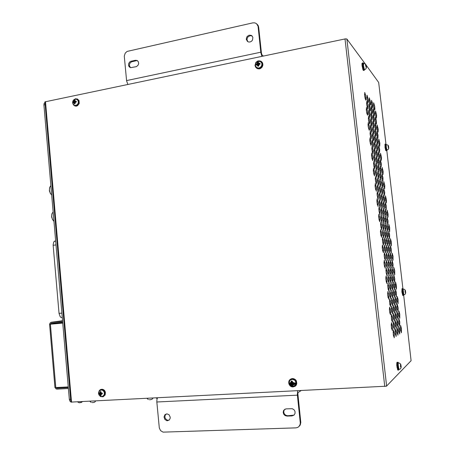 <?xml version="1.0" encoding="UTF-8"?>
<svg xmlns="http://www.w3.org/2000/svg" width="455" height="455" viewBox="0 0 455 455"><rect width="100%" height="100%" fill="white"/><g stroke="black" fill="none" stroke-linecap="round" stroke-linejoin="round"><path stroke-width="0.68" d="M402.874 288.624L402.703 292.133L403.193 294.783L403.682 295.318L411.081 360.696L386.443 386.21L70.889 402.129L44.948 101.852L345.533 38.834L346.869 38.993L365.331 63.99M81.434 402.379L80.871 402.595M81.525 402.351L79.261 402.709M79.955 402.715L79.079 402.709M82.315 401.646L81.547 402.345M151.964 399.274L150.679 399.661M150.429 399.706L149.32 399.729M93.11 402.544L92.081 402.55M94.583 402.14L93.36 402.504M258.446 65.884L258.44 66.191M373.959 107.989L373.504 104.906M365.126 98.462L364.512 94.378M367.441 100.97L366.866 97.131M369.682 103.387L369.147 99.799M367.157 107.198L366.565 103.217M369.42 109.547L368.868 105.81M366.861 113.54L366.252 109.416M369.153 115.809L368.584 111.924M371.371 117.999L370.842 114.359M368.88 122.179L368.294 118.158M371.126 124.289L370.575 120.507M368.607 128.657L368.004 124.499M370.87 130.687L370.307 126.763M373.066 132.644L372.543 128.964M370.615 137.194L370.034 133.139M372.833 139.065L372.292 135.249M370.353 143.814L369.756 139.622M372.594 145.6L372.036 141.647M374.766 147.323L374.243 143.609M372.349 152.249L371.78 148.159M374.545 153.881L374.01 150.031M372.105 159.017L371.519 154.791M374.323 160.552L373.771 156.565M376.467 162.043L375.949 158.294M374.09 167.343L373.527 163.22M376.262 168.737L375.733 164.852M373.856 174.254L373.282 169.999M376.052 175.55L375.506 171.529M378.173 176.796L377.661 173.019M375.836 182.478L375.278 178.332M377.98 183.632L377.457 179.719M375.62 189.53L375.051 185.253M377.786 190.582L377.252 186.539M379.885 191.589L379.379 187.784M377.587 197.652L377.041 193.477M379.709 198.562L379.191 194.626M377.383 204.852L376.825 200.547M379.527 205.654L378.998 201.582M381.597 206.422L381.102 202.594M379.339 212.872L378.805 208.669M381.438 213.531L380.932 209.573M379.151 220.214L378.605 215.886M381.267 220.766L380.75 216.671M383.315 221.295L382.831 217.439M381.097 228.126L380.573 223.905M383.167 228.541L382.672 224.56M380.926 235.616L380.391 231.271M383.019 235.917L382.513 231.805M385.038 236.202L384.566 232.329M382.86 243.419L382.348 239.182M384.907 243.59L384.418 239.592M382.706 251.058L382.177 246.695M384.771 251.109L384.276 246.98M386.767 251.149L386.301 247.258M384.629 258.758L384.128 254.504M386.648 258.679L386.17 254.663M384.486 266.545L383.974 262.165M386.528 266.34L386.045 262.194M388.502 266.135L388.041 262.234M386.403 274.137L385.908 269.866M388.394 273.802L387.927 269.775M386.278 282.072L385.777 277.681M388.291 281.611L387.814 277.453M390.236 281.156L389.787 277.243M388.183 289.556L387.7 285.274M390.145 288.97L389.69 284.932M388.07 297.644L387.58 293.236M390.054 296.922L389.594 292.758M391.977 296.222L391.539 292.298M389.963 305.015L389.491 300.727M391.903 304.179L391.459 300.129M389.867 313.256L389.389 308.837M391.829 312.278L391.374 308.103M393.723 311.322L393.296 307.398M391.749 320.519L391.294 316.219M393.666 319.427L393.234 315.372M391.67 328.908L391.209 324.489M393.603 327.668L393.165 323.494M395.475 326.468L395.059 322.532M393.541 336.063L393.097 331.758M395.429 334.709L395.008 330.654M397.26 333.401L396.857 329.591M399.024 332.127L398.654 328.573M400.741 330.882L400.389 327.589M397.283 325.297L396.891 321.611M399.035 324.159L398.671 320.729M395.52 318.363L395.111 314.559M397.312 317.328L396.925 313.774M399.046 316.322L398.688 313.017M395.56 310.395L395.156 306.715M397.334 309.497L396.959 306.067M393.78 303.366L393.365 299.561M395.6 302.569L395.207 299.015M397.363 301.79L396.993 298.491M393.837 295.54L393.427 291.86M395.64 294.868L395.253 291.445M392.051 288.402L391.624 284.608M393.893 287.844L393.49 284.295M395.679 287.298L395.304 284M392.125 280.712L391.704 277.044M393.95 280.28L393.552 276.862M390.327 273.478L389.884 269.69M392.193 273.159L391.783 269.616M394.002 272.841L393.615 269.553M390.413 265.93L389.98 262.273M392.261 265.726L391.857 262.319M388.604 258.594L388.155 254.823M390.492 258.508L390.077 254.982M392.324 258.417L391.937 255.141M388.701 251.183L388.263 247.537M390.578 251.211L390.168 247.81M386.887 243.749L386.426 239.99M388.803 243.897L388.371 240.382M390.657 244.028L390.259 240.769M387 236.469L386.551 232.846M388.894 236.725L388.479 233.347M385.169 228.939L384.708 225.197M387.108 229.32L386.676 225.822M388.991 229.678L388.587 226.436M385.3 221.801L384.845 218.19M387.222 222.285L386.796 218.923M383.463 214.168L382.991 210.449M385.425 214.777L384.981 211.302M387.33 215.363L386.915 212.138M383.605 207.161L383.144 203.578M385.55 207.872L385.118 204.534M381.756 199.432L381.279 195.735M383.747 200.274L383.298 196.822M385.669 201.082L385.254 197.88M381.916 192.562L381.444 189.001M383.884 193.5L383.446 190.184M380.056 184.736L379.567 181.067M382.069 185.805L381.614 182.381M384.014 186.834L383.593 183.661M380.226 178.002L379.754 174.464M382.217 179.162L381.779 175.875M378.361 170.079L377.866 166.439M380.397 171.376L379.936 167.98M382.365 172.621L381.938 169.482M378.543 163.476L378.065 159.972M380.556 164.858L380.113 161.605M376.666 155.456L376.166 151.851M378.725 156.981L378.259 153.619M380.716 158.442L380.289 155.337M376.865 148.984L376.382 145.515M378.901 150.588L378.458 147.374M374.983 140.874L374.476 137.302M377.058 142.62L376.592 139.293M379.078 144.303L378.645 141.232M375.193 134.532L374.704 131.103M377.252 136.352L376.803 133.178M373.293 126.325L372.787 122.793M375.398 128.293L374.926 125.011M377.434 130.193L377.007 127.167M373.521 120.114L373.032 116.725M375.602 122.156L375.153 119.022M371.616 111.811L371.104 108.318M373.743 114L373.271 110.764M375.802 116.116L375.369 113.136M371.854 105.731L371.36 102.386M70.861 401.702L69.86 401.071L69.331 399.348L43.879 104.951L44.118 103.319L44.988 102.767M53.946 221.363L52.456 219.39L51.705 216.478L51.921 213.782L53.127 211.933M52.763 219.987L51.569 216.91L51.881 213.93M51.677 195.11L50.186 193.074L49.436 190.144L49.714 187.295L50.863 185.725M50.596 193.858L49.345 190.918L49.578 187.779M62.255 317.522L61.038 317.414L60.253 316.777L59.014 313.376L53.121 244.915L53.741 241.935L55.254 240.957M45.102 104.087L70.707 399.928M76.588 106.043L76.252 106.089M294.3 378.975L295.909 380.266M261.534 61.613L262.444 62.671L262.905 64.098L262.831 65.48L262.08 67.147L260.743 68.375L259.504 68.853L257.974 68.841L256.626 68.204M256.552 68.148L257.894 68.773L259.413 68.785L260.652 68.307L261.989 67.078L262.62 65.85L262.814 64.03L262.347 62.58L261.415 61.516M261.38 61.493L262.296 62.551L262.751 63.979L262.677 65.361L261.932 67.033L259.35 68.733L257.82 68.728L256.472 68.085M255.027 65.509L255.579 67.13L256.648 68.21L258.087 68.716L259.686 68.551L262.091 66.572L262.66 64.837L262.478 63.091L260.726 61.067L257.996 60.902L255.846 62.5L255.027 65.509M259.219 68.546L261.733 66.879L262.558 64.371L262.353 63.097L261.466 61.704L259.236 60.788L257.581 61.129L256.171 62.181L255.073 65.031L255.437 66.692L256.154 67.693L257.564 68.495L259.219 68.546M257.234 63.325L257.177 62.796L257.809 62.341L257.445 62.221L257.177 62.796M258.844 64.485L260.032 63.421L258.668 63.188L258.457 62.198L257.757 62.068M260.089 63.615L259.521 64.348M258.269 65.093L258.082 64.832L258.571 64.775L256.068 64.656L256.245 63.854L257.064 63.563M256.046 64.445L256.552 63.672M258.19 64.348L256.677 63.928L257.473 64.013L257.769 63.552L258.059 64.65L258.804 64.451L258.713 63.962L258.702 64.468L258.292 64.206L258.542 64.001L257.809 62.341L258.713 63.962L259.014 63.996L258.867 63.609M258.542 64.001L258.292 64.206M258.406 62.602L257.957 62.028M258.793 63.205L258.457 63.188M258.753 63.461L259.714 63.433L259.885 63.99L259.486 64.36L259.822 64.138M259.071 64.422L259.344 63.091M258.582 63.046L258.559 62.511M256.068 64.656L256.438 65.111L257.32 64.957L257.644 66.032L258.4 66.203L258.844 65.787L258.81 64.678L259.856 64.377L260.112 63.825M256.472 64.86L256.313 64.422L258.628 64.809M259.14 64.149L259.31 64.382M259.498 64.519L258.952 64.451L259.486 64.354M258.4 66.203L258.713 65.44M258.867 65.395L258.77 64.832M258.195 66.242L258.713 65.475M257.485 65.679L258.679 65.281L257.666 65.048M257.212 64.951L257.627 64.951L258.031 65.998L258.679 65.281M257.422 65.111L257.957 65.327L257.649 65.008M257.74 65.031L256.734 64.928L257.257 64.798M258.645 65.019L258.394 65.184M259.014 64.058L258.713 63.962M77.35 98.985L79.068 100.566L79.238 103.49L77.583 105.702L76.434 106.14L75.007 105.992M74.808 105.924L76.053 106.117L77.435 105.651L79.09 103.433L78.982 100.646L77.231 98.94M76.008 106.004L76.343 105.958M77.111 98.9L78.886 100.612L78.994 103.399L77.339 105.611L76.082 106.066L74.762 105.907M72.646 102.847L73.403 104.957L75.28 106.021L77.509 105.338L78.851 103.348L78.886 100.976L77.646 99.19L75.513 98.763L73.642 99.912M72.698 103.069L73.585 105.071L75.411 105.924L77.418 105.247L78.726 103.302L78.749 100.942L77.475 99.201L75.473 98.832L73.818 99.77M73.881 101.186L73.824 101.601L74.091 101.437L73.852 100.703L74.438 100.282L73.852 100.703M76.133 101.892L76.195 101.209L75.075 101.09L74.916 100.128L74.375 100.037M76.309 101.493L75.018 101.226M75.075 102.472L72.954 102.375L73.09 101.653L73.738 101.402M72.936 102.182L73.323 101.493M75.194 102.034L73.471 101.721L74.296 101.784L74.58 101.357L75.2 101.869L75.081 102.307L75.439 102.216M75.274 101.903L75.763 102.125L75.632 101.692L75.661 102.182M72.954 102.375L73.238 102.802L73.955 102.694L74.239 103.666L74.938 103.814L75.172 102.472L75.883 101.892L75.672 101.488M75.985 102.085L75.883 101.784M74.916 100.504L75.001 101.055M74.893 100.424L74.438 100.282L74.904 100.925M75.456 101.385L75.177 101.107M76.031 101.874L75.655 101.01M75.001 100.959L75.001 100.464M74.54 100.003L74.899 100.669M75.291 102.381L76.036 102.227L76.326 101.681M73.352 102.603L73.181 102.159L75.177 102.318M75.769 102.312L76.156 101.732M75.24 103.109L75.103 102.409L75.814 102.159M75.149 102.597L75.371 102.233M74.717 103.865L75.138 103.137L74.882 103.831M75.064 102.648L75.155 103.126M74.091 103.342L75.092 102.887M73.852 102.676L74.228 102.648L74.597 103.632L75.138 103.291M74.028 102.824L73.511 102.631M74.648 102.784L74.375 102.688M73.443 102.796L73.938 102.529M290.808 379.009L292.19 378.554L293.839 378.714L295.363 379.578L296.353 380.818L296.802 383.815L296.154 385.305L294.982 386.375M294.914 386.414L296.08 385.345L296.723 383.855L296.268 380.863L295.278 379.624L293.759 378.759L292.099 378.6L290.7 379.066M290.671 379.083L292.047 378.628L293.702 378.787L296.131 380.744L296.683 382.211L296.666 383.895L296.017 385.385L294.846 386.454M288.669 383.036L290.011 385.789L291.331 386.67L292.844 387L295.494 385.954L296.45 384.441L296.677 383.076L296.359 381.421L295.358 379.902L294.163 379.049L292.497 378.651L290.921 378.964L289.522 380.033L288.874 381.21L288.669 383.036M293.06 386.904L294.709 386.414L295.687 385.567L296.45 383.986L296.524 382.627L295.949 380.88L295.073 379.811L293.503 378.93L291.763 378.822L289.573 380.118L288.817 381.694L288.743 383.047L289.101 384.378L290.182 385.857L291.752 386.744L293.06 386.904M295.926 382.991L295.113 383.844L295.915 382.74L295.898 383.48L294.971 385.391L293.088 386.255L291.018 385.721L289.96 384.68L289.397 383.292M291.103 382.342L291.046 381.751L291.689 381.262L291.314 381.131L291.046 381.751M292.912 382.638L293.845 382.996L293.941 382.655L292.605 382.427L292.377 381.29L291.638 381.006M294.078 382.985L293.174 382.752M289.852 383.212L291.877 382.826L292.082 383.315L292.383 382.922L289.875 383.434L290.068 382.666L290.927 382.558M291.001 382.74L290.387 382.564M291.285 382.598L291.615 382.16L292.03 382.382L291.86 382.826L291.996 382.524L293.191 382.974M291.399 382.564L291.996 382.524M289.875 383.434L290.546 384.071L290.131 383.309L290.489 382.763M292.798 382.644L292.008 381.267L291.689 381.262L292.36 382.211L292.03 382.382L292.497 382.524M292.099 382.393L292.355 382.217M290.546 384.071L291.251 384.1L291.7 385.311L292.571 385.339L292.741 384.02L293.469 383.912L293.867 383.281L293.685 382.712L292.736 382.462M291.843 380.994L292.332 381.899M293.469 383.912L294.101 383.207M291.877 382.826L292.571 383.087L292.241 383.537L293.145 383.485M293.168 383.548L292.827 382.9L292.701 383.565L293.458 383.656L292.559 384.134L293.168 383.548M292.895 383.935L293.185 383.485M293.071 383.258L292.628 383.855M292.315 385.413L292.645 384.691M292.81 384.725L292.565 384.145L292.104 385.146L292.571 383.087L292.969 383.389M292.713 384.156L292.645 384.742M292.104 385.425L291.638 384.714L292.059 383.389L291.12 383.787L291.638 384.714L291.154 384.793M291.308 384.23L291.814 384.043L291.666 383.753L290.62 383.787L291.081 384.031M291.882 383.019L292.082 383.315M291.547 383.588L290.54 383.804L291.49 383.98M292.212 383.428L292.508 383.576M101.073 389.383L102.369 389.241L103.632 389.69L104.627 390.578L105.389 392.147L105.156 394.963L103.234 396.697M103.12 396.737L105.02 394.997L105.389 393.257L105.15 391.852L103.495 389.736L102.227 389.287L100.885 389.446M100.839 389.457L102.068 389.309L103.399 389.764L104.394 390.657L105.156 392.221L104.917 395.042L103.001 396.777M98.792 394.519L100.447 396.521L102.887 396.817L104.627 395.384L105.094 392.614L103.791 390.202L101.545 389.343L100.43 389.611L99.275 390.544L98.502 393.2M99.048 394.991L100.839 396.652L103.154 396.606L104.69 394.991L104.951 392.574L103.53 390.151L101.442 389.457L99.469 390.418L98.547 392.625M99.884 392.739L99.855 392.199L100.453 391.755L100.117 391.63L99.855 392.199M102.17 393.171L101.124 392.819L100.953 391.727L100.39 391.522M102.403 393.336L102.147 393.137M98.894 393.524L101.067 393.154L101.26 393.581L101.545 393.239L98.917 393.723L99.059 393.029L99.736 392.938M99.833 393.103L99.304 392.938M99.992 393.052L100.976 392.659L100.896 391.914L100.453 391.755L100.925 392.005M100.367 392.944L101.027 392.864M99.486 394.064L99.139 393.603L99.429 393.114M100.891 391.909L100.566 391.51M101.323 393.018L100.982 392.671M98.917 393.723L99.213 394.257L99.992 394.343L100.35 395.401L101.033 395.52L101.22 394.292L102.244 393.586L102.091 393.08L101.237 392.858M101.05 392.671L101.266 393.012M101.846 394.178L102.421 393.535M101.067 393.154L101.539 393.137L101.266 393.751L101.727 393.871M101.34 393.706L102.159 393.308M101.71 393.882L102.159 393.365L101.772 392.989M101.357 394.201L102.085 393.871L101.789 393.387L101.971 393.677M101.203 394.4L101.852 393.831L101.164 394.138L101.186 394.883L101.135 394.4M100.925 395.543L101.147 395.156M100.748 395.549L101.175 394.855M100.1 394.98L101.266 393.751L99.935 394.053L100.657 395.276L101.141 394.633M100.037 394.462L100.612 394.024L99.531 394.07L99.855 394.28M101.067 393.33L101.232 393.598M99.423 394.309L100.475 393.882M385.982 144.093L378.645 82.463L366.076 64.997M385.897 150.747L385.049 147.727L384.981 144.138M402.732 295.432L401.884 291.854L401.97 288.709M397.738 370.046L396.766 365.439L396.8 362.811L397.249 362.328M374.59 109.9L373.686 106.476L373.652 102.773L374.675 106.277L374.897 109.274L374.59 109.9M365.729 100.094L364.734 96.46L364.717 92.496L365.735 95.504L365.979 100.043M368.055 102.665L367.083 99.088L367.06 95.192L368.26 99.582L368.396 101.994L368.055 102.665M370.302 105.156L369.255 100.913L369.323 97.797L370.501 102.125L370.632 104.496L370.302 105.156M367.765 108.864L366.685 104.536L366.764 101.323L367.765 104.286L368.004 108.802M370.04 111.27L368.982 107.01L369.056 103.854L370.239 108.199L370.37 110.599L370.04 111.27M367.475 115.166L366.377 110.815L366.463 107.562L367.595 111.259L367.822 114.461L367.475 115.166M369.773 117.498L368.8 113.938L368.777 110.013L369.978 114.376L369.773 117.498M371.997 119.75L370.95 115.53L371.024 112.391L372.19 116.685L371.997 119.75M369.5 123.834L368.516 120.262L368.499 116.287L369.614 119.932L369.835 123.123L369.5 123.834M371.746 126.007L370.688 121.758L370.768 118.579L371.945 122.895L371.746 126.007M369.221 130.284L368.226 126.695L368.214 122.668L369.341 126.325L369.562 129.556L369.221 130.284M371.496 132.371L370.427 128.1L370.524 124.875L371.695 129.209L371.496 132.371M373.691 134.39L372.651 130.181L372.725 127.019L373.885 131.285L373.691 134.39M371.235 138.843L370.154 134.555L370.256 131.285L371.445 135.635L371.235 138.843M373.458 140.777L372.406 136.551L372.497 133.343L373.561 136.904L373.777 140.072L373.458 140.777M370.973 145.435L369.881 141.124L370.006 137.808L371.183 142.182L371.308 144.696L370.973 145.435M373.219 147.278L372.156 143.029L372.27 139.776L373.418 144.081L373.219 147.278M375.398 149.064L374.448 145.606L374.465 141.681L375.585 145.924L375.398 149.064M372.981 153.898L371.9 149.627L372.002 146.328L373.18 150.65L372.981 153.898M375.176 155.593L374.124 151.379L374.238 148.142L375.369 152.402L375.176 155.593M372.73 160.632L371.638 156.338L371.763 152.994L372.941 157.339L372.73 160.632M374.954 162.23L373.891 157.999L374.004 154.717L375.147 158.994L374.954 162.23M377.104 163.777L376.063 159.608L376.16 156.389L377.195 159.87L377.417 162.566L377.104 163.777M374.727 168.987L373.646 164.738L373.754 161.411L374.926 165.705L374.727 168.987M376.899 170.443L375.847 166.251L375.944 162.987L377.087 167.218L376.899 170.443M374.493 175.869L373.401 171.592L373.532 168.219L374.698 172.536L374.493 175.869M376.689 177.222L375.625 173.008L375.745 169.698L376.882 173.952L376.689 177.222M378.816 178.531L377.775 174.379L377.872 171.131L378.901 174.583L378.816 178.531M376.478 184.121L375.403 179.89L375.54 176.529L376.672 180.8L376.478 184.121M378.623 185.333L377.667 181.909L377.69 177.865L378.81 182.074L378.623 185.333M376.262 191.145L375.17 186.891L375.312 183.484L376.461 187.779L376.262 191.145M378.429 192.255L377.366 188.057L377.485 184.719L378.526 188.194L378.429 192.255M380.534 193.324L379.493 189.189L379.618 185.907L380.71 190.076L380.534 193.324M378.236 199.301L377.161 195.081L377.297 191.691L378.333 195.178L378.236 199.301M380.357 200.263L379.305 196.105L379.424 192.783L380.443 196.219L380.357 200.263M378.031 206.468L376.945 202.23L377.076 198.795L378.23 203.061L378.031 206.468M380.175 207.326L379.117 203.146L379.26 199.773L380.363 203.982L380.175 207.326M382.251 208.157L381.307 204.79L381.33 200.729L382.331 204.124L382.251 208.157M379.993 214.515L379.015 211.086L379.06 206.894L380.09 210.352L379.993 214.515M382.092 215.238L381.136 211.854L381.182 207.736L382.268 211.905L382.092 215.238M379.811 221.835L378.725 217.609L378.867 214.14L380.005 218.389L379.811 221.835M381.927 222.444L380.96 219.048L381 214.874L382.109 219.06L381.927 222.444M383.98 223.03L383.036 219.68L383.064 215.585L384.054 218.957L383.98 223.03M381.762 229.775L380.687 225.589L380.829 222.137L381.853 225.566L381.762 229.775M383.832 230.247L382.877 226.891L382.922 222.734L383.912 226.118L383.832 230.247M381.591 237.237L380.505 233.034L380.653 229.53L381.779 233.756L381.591 237.237M383.684 237.595L382.718 234.223L382.757 230.014L383.861 234.177L383.684 237.595M385.709 237.942L384.765 234.615L384.799 230.48L385.874 234.587L385.709 237.942M383.531 245.074L382.462 240.905L382.61 237.419L383.713 241.605L383.531 245.074M385.578 245.302L384.623 241.963L384.663 237.772L385.652 241.127L385.578 245.302M383.377 252.69L382.297 248.498L382.45 244.961L383.565 249.169L383.377 252.69M385.442 252.792L384.384 248.657L384.543 245.188L385.618 249.34L385.442 252.792M387.444 252.895L386.5 249.59L386.551 245.41L387.512 248.737L387.444 252.895M385.305 260.419L384.236 256.262L384.395 252.741L385.391 256.125L385.305 260.419M387.324 260.397L386.375 257.081L386.432 252.843L387.398 256.182L387.324 260.397M385.169 268.183L384.088 264.002L384.253 260.431L385.351 264.622L385.169 268.183M387.211 268.029L386.153 263.911L386.306 260.408L387.285 263.758L387.211 268.029M389.179 267.887L388.24 264.6L388.291 260.385L389.247 263.69L389.179 267.887M387.086 275.804L386.113 272.465L386.187 268.103L387.262 272.266L387.086 275.804M389.082 275.531L388.132 272.232L388.195 267.955L389.15 271.271L389.082 275.531M386.966 283.715L385.885 279.552L386.067 275.94L387.051 279.319L386.966 283.715M388.979 283.311L387.922 279.205L388.092 275.662L389.053 278.995L388.979 283.311M390.925 282.919L389.986 279.654L390.043 275.394L390.987 278.676L390.925 282.919M388.871 291.228L387.808 287.105L387.973 283.51L388.951 286.849L388.871 291.228M390.839 290.705L389.889 287.429L389.952 283.112L390.908 286.405L390.839 290.705M388.769 299.293L387.688 295.141L387.865 291.496L388.849 294.851L388.769 299.293M390.754 298.628L389.793 295.346L389.855 290.967L390.822 294.271L390.754 298.628M392.676 297.991L391.738 294.749L391.789 290.449L392.733 293.708L392.676 297.991M390.663 306.698L389.599 302.586L389.77 298.958L390.737 302.279L390.663 306.698M392.602 305.919L391.658 302.672L391.721 298.304L392.665 301.58L392.602 305.919M390.572 314.911L389.497 310.776L389.668 307.097L390.652 310.429L390.572 314.911M392.534 313.99L391.573 310.731L391.641 306.306L392.597 309.593L392.534 313.99M394.428 313.103L393.49 309.883L393.552 305.538L394.485 308.78L394.428 313.103M392.46 322.208L391.488 318.938L391.556 314.45L392.528 317.744L392.46 322.208M394.371 321.179L393.427 317.948L393.49 313.54L394.434 316.794L394.371 321.179M392.386 330.58L391.402 327.293L391.471 322.743L392.46 326.047L392.386 330.58M394.314 329.397L393.359 326.155L393.416 321.691L394.377 324.955L394.314 329.397M396.186 328.254L395.253 325.058L395.304 320.673L396.237 323.892L396.186 328.254M394.257 337.764L393.291 334.516L393.359 329.983L394.326 333.259L394.257 337.764M396.146 336.478L395.202 333.27L395.253 328.823L396.203 332.053L396.146 336.478M397.971 335.227L397.05 332.059L397.096 327.697L398.017 330.887L397.971 335.227M399.74 334.021L398.836 330.893L398.87 326.61L399.774 329.756L399.74 334.021M401.452 332.85L400.571 329.761L400.599 325.552L401.481 328.664L401.452 332.85M397.994 327.151L397.084 323.994L397.124 319.689L398.034 322.868L397.994 327.151M399.746 326.076L398.853 322.959L398.893 318.733L399.78 321.873L399.746 326.076M396.225 320.178L395.298 316.987L395.349 312.665L396.271 315.878L396.225 320.178M398.017 319.211L397.113 316.06L397.158 311.817L398.057 314.985L398.017 319.211M399.752 318.272L398.87 315.161L398.904 310.992L399.786 314.121L399.752 318.272M396.26 312.238L395.349 309.064L395.389 304.799L396.305 307.995L396.26 312.238M398.04 311.402L397.147 308.268L397.181 304.082L398.165 308.012L398.04 311.402M394.479 305.168L393.558 301.961L393.603 297.678L394.536 300.903L394.479 305.168M396.299 304.435L395.395 301.273L395.44 297.064L396.345 300.254L396.299 304.435M398.057 303.73L397.175 300.601L397.209 296.472L398.097 299.617L398.057 303.73M394.536 297.365L393.62 294.169L393.666 289.949L394.582 293.168L394.536 297.365M396.333 296.768L395.44 293.611L395.486 289.46L396.379 292.639L396.333 296.768M392.745 290.193L391.818 286.969L391.869 282.726L392.801 285.973L392.745 290.193M394.587 289.704L393.592 285.74L393.723 282.35L394.633 285.558L394.587 289.704M396.373 289.226L395.486 286.081L395.526 281.986L396.498 285.911L396.373 289.226M392.813 282.538L391.806 278.54L391.948 275.133L392.955 279.148L392.813 282.538M394.639 282.168L393.74 278.995L393.78 274.883L394.769 278.841L394.639 282.168M391.01 275.264L390.083 272.016L390.134 267.813L391.158 271.857L391.01 275.264M392.875 275.008L391.971 271.8L392.005 267.676L393.018 271.663L392.875 275.008M394.684 274.757L393.712 270.839L393.837 267.54L394.73 270.725L394.684 274.757M391.09 267.745L390.174 264.503L390.214 260.362L391.237 264.383L391.09 267.745M392.944 267.608L392.045 264.412L392.091 260.34L393.08 264.31L392.944 267.608M389.281 260.374L388.354 257.103L388.405 252.94L389.435 257.001L389.281 260.374M391.175 260.351L390.174 256.364L390.305 253.037L391.317 257.041L391.175 260.351M393.006 260.328L392.119 257.143L392.159 253.128L393.052 256.336L393.006 260.328M389.378 252.991L388.371 248.97L388.502 245.626L389.44 248.908L389.378 252.991M391.254 253.082L390.265 249.118L390.379 245.837L391.306 249.073L391.254 253.082M387.558 245.518L386.625 242.231L386.676 238.107L387.711 242.179L387.558 245.518M389.474 245.734L388.564 242.487L388.593 238.437L389.622 242.452L389.474 245.734M391.328 245.939L390.441 242.737L390.464 238.756L391.38 241.98L391.328 245.939M387.666 238.278L386.659 234.24L386.784 230.93L387.819 234.985L387.666 238.278M389.565 238.596L388.667 235.36L388.695 231.368L389.622 234.626L389.565 238.596M385.834 230.708L384.907 227.392L384.936 223.314L385.908 226.653L385.834 230.708M387.779 231.151L386.778 227.136L386.909 223.871L387.927 227.91L387.779 231.151M389.662 231.584L388.769 228.359L388.786 224.417L389.713 227.665L389.662 231.584M385.965 223.598L385.044 220.3L385.055 216.273L386.028 219.594L385.965 223.598M387.887 224.15L386.989 220.897L386.995 216.938L388.035 220.948L387.887 224.15M384.122 215.937L383.19 212.599L383.218 208.555L384.196 211.916L384.122 215.937M386.085 216.608L385.084 212.582L385.209 209.345L386.153 212.661L386.085 216.608M387.99 217.268L387.012 213.293L387.114 210.113L388.138 214.112L387.99 217.268M384.265 208.964L383.247 204.898L383.355 201.65L384.333 205L384.265 208.964M386.21 209.738L385.22 205.734L385.317 202.543L386.272 205.848L386.21 209.738M382.41 201.201L381.478 197.845L381.495 193.836L382.581 197.965L382.41 201.201M384.401 202.105L383.491 198.795L383.497 194.859L384.56 198.926L384.401 202.105M386.329 202.987L385.351 198.994L385.442 195.849L386.477 199.859L386.329 202.987M382.564 194.365L381.643 191.02L381.654 187.062L382.638 190.44L382.564 194.365M384.538 195.366L383.548 191.345L383.639 188.182L384.691 192.232L384.538 195.366M380.704 186.505L379.771 183.126L379.771 179.156L380.784 182.569L380.704 186.505M382.718 187.642L381.717 183.581L381.825 180.402L382.877 184.497L382.718 187.642M384.668 188.74L383.69 184.736L383.792 181.613L384.822 185.651L384.668 188.74M380.875 179.799L379.857 175.704L379.959 172.513L380.949 175.92L380.875 179.799M382.871 181.033L381.876 176.989L381.973 173.856L383.025 177.928L382.871 181.033M379.004 171.848L377.974 167.719L378.065 164.511L379.18 168.68L379.004 171.848M381.04 173.213L380.13 169.857L380.118 165.99L381.114 169.379L381.04 173.213M383.019 174.532L382.035 170.511L382.126 167.417L383.173 171.472L383.019 174.532M379.186 165.279L378.168 161.167L378.259 158.004L379.265 161.44L379.186 165.279M381.205 166.729L380.209 162.68L380.289 159.569L381.364 163.663L381.205 166.729M377.303 157.231L376.274 153.079L376.365 149.905L377.485 154.097L377.303 157.231M379.368 158.818L378.452 155.445L378.446 151.606L379.533 155.741L379.368 158.818M381.364 160.359L380.38 156.327L380.471 153.255L381.523 157.333L381.364 160.359M377.502 150.793L376.484 146.664L376.569 143.53L377.587 146.993L377.502 150.793M379.544 152.47L378.549 148.398L378.628 145.316L379.709 149.433L379.544 152.47M375.614 142.648L374.675 139.207L374.67 135.334L375.796 139.554L375.614 142.648M377.701 144.468L376.689 140.356L376.774 137.262L377.872 141.425L377.701 144.468M379.72 146.226L378.736 142.176L378.799 139.133L379.879 143.234L379.72 146.226M375.824 136.346L374.897 132.917L374.892 129.089L375.91 132.587L376.137 135.198L375.824 136.346M377.889 138.24L376.894 134.157L376.973 131.097L378.06 135.243L377.889 138.24M373.925 128.111L372.986 124.642L372.963 120.802L374.112 125.051L373.925 128.111M376.035 130.147L375.119 126.729L375.091 122.952L376.211 127.138L376.035 130.147M378.077 132.126L377.093 128.06L377.149 125.04L378.241 129.169L378.077 132.126M374.152 121.934L373.128 117.771L373.197 114.688L374.334 118.92L374.152 121.934M376.239 124.056L375.335 120.649L375.301 116.918L376.319 120.393L376.439 123.999M372.241 113.608L371.206 109.405L371.274 106.305L372.338 109.877L372.56 112.948L372.241 113.608M374.374 115.866L373.362 111.725L373.441 108.677L374.55 112.897L374.374 115.866M376.439 118.061L375.455 113.977L375.523 110.98L376.609 115.138L376.439 118.061M372.48 107.562L371.553 104.087L371.525 100.322L372.457 103.188L372.702 107.516M363.289 70.468L362.078 65.873L361.981 63.535L362.385 62.989M363.573 70.417L362.931 69.695L362.271 66.686L362.038 63.672L362.419 62.983L362.698 67.488L363.801 70.417M363.926 69.41L363.915 68.898M363.198 64.286L363.056 63.797M364.046 70.326L363.585 70.064L362.965 67.863L362.607 62.944L362.663 66.612L363.761 70.377M363.198 64.001L363.084 63.643M364 69.547L364 69.166M363.141 62.841L362.789 63.78L363.096 66.97L363.778 69.803L364.318 70.258M363.414 63.2L363.107 62.841L362.931 63.347L363.135 66.521L363.869 69.7L364.245 70.292L364.444 69.831M362.555 63.012L362.857 62.892M364.216 69.678L363.249 66.68L363.249 63.438M366.019 66.475L366.252 65.685L365.661 64.127L365.786 65.446M366.224 65.634L365.723 64.2M365.587 65.804L365.877 65.179M365.558 65.554L365.769 65.099M366.19 66.788L366.059 65.861L365.644 65.941M366.252 65.759L365.661 66.009M366.133 66.84L366.184 68.131L366.411 67.095M365.581 65.753L365.757 66.276M365.922 66.441L365.57 65.617M366.377 66.942L366.127 67.926M366.286 67.994L366.138 67.567M366.133 68.074L366.138 66.862M386.164 150.719L385.669 150.258L385.123 147.721L385.175 144.093M385.419 144.042L385.379 147.682L386.346 150.702M386.443 149.695L386.432 149.194M385.914 145.458L385.789 144.974M386.596 150.65L386.17 150.383L385.675 148.404L385.408 144.07L385.476 147.659L386.323 150.679M385.937 145.247L385.812 144.792M386.511 149.866L386.511 149.394M386.613 149.746L386.613 150.036M385.868 143.996L385.812 147.613L386.778 150.622M386.096 144.326L385.8 144.036L385.681 144.747L385.908 147.591L386.511 150.252L386.778 150.611L386.915 150.224M385.857 144.599L385.942 144.872M386.744 150.053L385.988 147.653L385.976 144.536M388.195 147.153L388.598 147.13L388.604 146.487L388.104 145.196L388.36 146.26M388.65 147.551L388.604 147.136L388.547 147.704L388.212 147.244M388.087 146.857L388.331 146.237L387.967 145.202L386.159 144.457L386.267 147.249L386.977 150.133L388.303 149.371L388.741 147.738M388.058 146.652L388.229 146.186M388.718 147.665L388.445 146.675L388.098 146.72M388.598 146.533L388.098 146.76M388.598 147.136L388.365 146.282M388.542 146.277L388.308 145.839M388.547 147.721L388.627 148.694M388.081 146.829L388.371 147.397M388.485 147.437L388.064 146.681M388.615 148.722L388.536 148.239M388.724 148.273L388.553 147.795M388.536 148.751L388.547 147.716M402.857 295.505L401.964 291.854L402.163 288.669M403.295 295.466L402.487 292.542L402.351 288.584L402.311 292.559L403.187 295.414M403.318 294.425L403.175 293.913M402.885 290.097L402.772 289.585M402.408 288.663L402.362 292.161L403.17 295.392M402.908 289.852L402.794 289.403M403.386 294.595L403.392 294.135M403.102 288.965L402.88 288.624L402.703 288.959L402.766 291.797L403.278 294.703L403.585 295.346L403.784 294.971M403.608 294.789L402.874 292.093L402.971 289.175M405.49 291.28L405.087 289.971L405.132 291.405M405.53 291.632L405.519 291.245L405.559 291.814L405.104 291.86M405.087 291.951L405.291 290.756M405.087 291.956L405.49 292.417L405.229 291.211M405.087 291.689L405.405 291.325M405.439 291.649L405.593 292.161L405.439 291.649M405.502 290.973L405.274 290.677M405.087 289.977L405.388 290.5M405.644 292.264L405.553 291.82M405.536 292.684L405.496 293.611L405.695 292.332L405.172 292.201M405.541 292.696L405.53 293.065M405.49 292.548L405.183 292.218M403.864 294.903L403.039 292.087L403.062 288.976L403.807 294.817L404.961 294.448L405.496 293.441M405.502 293.424L405.536 293.009M405.172 292.275L405.479 292.423M397.954 370.108L397.016 367.145L396.999 362.345L397.289 362.328L397.374 367.549L398.267 370.074M398.472 369.09L398.489 368.624M398.006 363.676L397.897 363.215M397.482 362.328L397.329 366.281L398.233 370.017M398.028 363.414L397.937 363.073M398.534 369.227L398.563 368.88M398.449 370.086L397.858 369.016L397.374 365.843L397.334 363.01L397.738 362.299M398.045 362.294L397.619 363.09L397.676 365.86L398.233 369.289L398.79 370M398.307 362.698L398.017 362.288L397.789 362.732L397.761 365.473L398.762 370.046M398.745 369.369L397.949 366.548L398.114 362.908M400.98 365.211L400.491 363.915L400.593 365.592M400.98 365.632L400.957 365.32L400.98 365.632M400.98 365.644L400.457 365.922M400.451 366.343L400.696 364.904M400.428 366.167L400.616 365.473M400.736 365.052L400.491 364.216M400.502 365.718L400.77 365.325M400.872 365.672L401.048 366.292L400.872 365.672M401.111 366.4L401.003 365.848M400.457 366.377L400.946 366.844L400.935 368.095L401.168 366.52L400.428 366.144M401.151 366.559L400.485 366.36L400.895 366.815M400.519 366.662L400.918 366.793L400.929 366.372L400.485 366.4M400.929 367.845L400.974 367.339M401.145 367.333L400.935 366.815M398.597 362.806L398.244 363.187L398.21 365.137L398.916 369.306L400.167 369.107L400.923 367.913M400.781 366.889L400.571 366.673M400.974 367.185L400.963 367.509M289.619 383.315L290.432 384.907L292.036 386.164M293.629 386.159L291.735 385.334M291.536 385.169L290.626 384.065M293.23 383.923L294.317 384.122M294.362 384.048L293.509 383.906M293.469 383.889L293.088 383.679M290.301 384.731L289.994 384.725M290.409 383.133L290.375 382.786M295.159 382.934L294.334 384.293L292.775 384.538M294.891 382.985L294.26 384.56L292.73 385.186M291.354 384.691L290.631 383.804M294.084 384.72L295.005 384.009L295.42 382.882M75.365 101.948L75.166 101.277M62.733 323.056L50.477 324.176L51.313 323.175L62.653 322.129M62.58 321.224L51.068 322.305L50.198 322.902L49.555 324.273L62.739 323.084M68.256 386.898L54.953 387.58L49.567 324.273M55.277 387.637L55.857 388.735L56.807 389.161L68.392 388.502M68.313 387.586L56.875 388.251L56.067 387.609M298.77 426.688L300.243 425.044L300.829 422.445L297.871 393.547L298.173 392.455L301.022 390.652M297.65 390.822L297.325 394.832L300.3 423.059L300.016 424.771L298.816 426.648L297.433 427.546L295.807 427.893L163.066 432.153L160.621 430.686L159.29 427.979L156.793 401.634L156.975 399.302L157.572 397.863M287.048 416.12L285.183 415.66L283.681 414.147L283.169 412.202L283.71 410.308L285.888 408.857L292.292 408.726L294.089 409.824L295.005 411.445L295.067 413.345L294.123 415.045L292.025 415.933L287.048 416.12L287.611 415.728L285.746 415.261L285.183 415.66M170.21 417.172L170.113 418.458L169.334 419.885L167.23 420.75L164.926 419.59L163.999 416.979L164.926 414.681L167.093 413.857L169.112 414.812L170.21 417.172M166.194 413.942L164.943 415.739L165.063 418.043L166.769 420.022L168.89 420.261M287.611 415.728L294.049 415.114M284.927 409.176L283.977 410.524L283.761 412.224L284.392 413.987L285.746 415.261M127.872 84.385L126.598 80.893L124.283 56.107L125.222 53.098L127.133 51.409L252.809 22.864L254.777 22.852L256.501 23.683L258.696 27.26L261.471 53.172L262.012 54.913L263.257 56.039M258.076 26.686L260.834 52.53L261.87 56.329M135.374 60.287L137.046 60.458L138.314 61.715L138.638 63.62L137.996 65.366L136.318 66.68L130.585 67.681L129.209 66.811L128.566 65.401L128.68 63.632L129.641 62.062L130.83 61.311L135.374 60.287L137.581 60.794M246.326 39.295L246.479 37.799L247.201 36.451L249.061 35.206L251.149 35.314L252.246 36.144L252.872 37.418L252.497 40.04L251.535 41.229L250.227 41.928L248.811 42.025L247.548 41.496L246.326 39.295M252.195 36.081L250.142 35.655L247.753 37.105L246.957 39.261L247.753 41.638M257.001 24.166L258.139 25.474L258.696 27.26M136.238 60.748L131.705 61.766L130.266 62.784L129.561 64.081L129.402 65.543L130.5 67.658M82.065 401.657L81.576 402.339M149.399 399.7L149.866 399.7M256.455 67.38L258.554 68.148L260.755 67.277L262.052 64.968L261.858 63.103L261.978 65.253L260.556 67.414L258.19 68.136L256.119 67.044M255.38 65.281L256.324 67.26L258.298 68.085L259.771 67.784L261.5 66.203L261.995 63.922L261.471 62.454L259.902 61.266L257.883 61.317M258.446 63.114L258.412 62.642M257.49 63.336L257.456 62.836L257.49 63.336M75.342 99.184L76.724 99.264L77.799 100.049L78.379 101.272L78.408 102.739L77.845 104.127L76.815 105.122L75.541 105.503L74.296 105.196M72.618 102.688L73.608 104.673L74.967 105.424L76.52 105.179L77.782 104.024L78.351 102.312L77.947 100.39L76.707 99.275L75.012 99.23M74.142 101.198L74.125 100.737L74.58 101.357L74.142 101.198M290.023 380.232L292.423 379.237L294.88 380.289L295.807 381.7L296.046 383.485L295.545 384.958L294.476 386.033L293.037 386.5L291.513 386.267L289.687 384.748L289.124 383.241L290.193 385.379L291.518 386.261L293.048 386.494L295.085 385.556L295.887 384.248L296.057 382.678L294.885 380.289L293.782 379.538L292.309 379.282L291.041 379.544L289.807 380.477M295.977 382.718L295.608 381.421L294.567 380.107L292.19 379.299L289.841 380.437L289.05 382.962M291.365 382.302L291.325 381.751L291.365 382.302M99.969 390.418L101.192 389.907L102.477 390.072L104.314 391.994L104.553 393.746L104.161 395.054L103.319 396.026L102.176 396.487M98.53 393.558L99.355 395.401L101.004 396.419L102.637 396.362L104.15 394.894L104.405 392.716L103.473 390.856L101.772 389.952L99.747 390.572M100.145 392.699L100.134 392.199L100.572 392.563L100.145 392.699M364.495 69.757L363.437 66.709L363.198 64.024L363.517 63.291M363.71 63.285L363.488 65.713L364.387 69.615L365.638 69.166L366.309 67.92M386.995 150.15L386.295 148.466L385.982 144.519M403.363 289.039L402.976 289.152M399.029 369.494L398.506 368.686L398.068 365.854L398.028 363.391L398.398 362.789M292.827 384.896L294.123 384.35L294.686 383.019L294.118 384.35L292.827 384.896M156.253 397.932L157.06 398.614M77.686 401.879L78.55 402.59M152.186 399.115L153.068 398.091M146.993 398.392L148.313 399.507M94.794 402.01L95.772 400.969M89.794 401.27L91.159 402.396M92.558 402.544L92.103 402.544M261.858 63.103L260.362 61.607L257.763 61.345L255.733 63.023L255.346 65.025M258.633 64.911L258.44 65.952L258.713 65.537M75.547 105.503L77.196 104.883L78.294 103.313L78.448 101.442L77.606 99.833L76.07 99.207L74.131 99.56L72.834 101.033L72.607 102.546M75.786 102.159L76.15 101.84M75.069 102.745L74.654 102.79M292.36 382.251L292.32 381.694M291.513 383.593L291.462 383.94M102.978 396.237L104.24 394.946L104.604 393.313L104.195 391.658L103.075 390.367L101.556 389.884L99.77 390.555L98.701 392.017L98.519 393.484M100.953 392.665L100.936 392.147M363.255 63.41L364.87 63.615L365.871 65.156M366.269 66.481L366.167 65.401M366.366 67.613L366.36 67.084M388.428 145.816L388.172 145.321M388.502 147.517L388.718 147.795M405.115 290.193L404.313 289.346L403.187 289.033M405.087 290.097L405.234 290.546M405.536 293.611L405.536 293.065M405.689 293.014L405.684 292.531M398.119 362.88L399.41 363.073L400.463 364.114M400.94 365.012L400.957 365.32M400.81 364.472L400.497 364.119M400.451 364.051L400.627 364.648M400.491 366.406L401.145 366.787M400.963 367.515L400.952 368.084M75.399 101.368L75.632 101.692M386.813 150.588L402.897 288.629M49.857 324.216L62.682 322.436M53.15 245.302L55.982 244.926M61.874 313.097L59.014 313.376M43.879 104.951L45.113 104.696M71.554 402.186L45.523 101.624M70.61 399.285L69.331 399.348M345.021 38.92L384.782 386.443M292.81 383.986L292.736 384.287M386.653 386.107L346.886 39.016M51.239 322.276L62.534 320.718M55.794 387.626L50.38 324.216M56.875 388.251L59.901 387.387M300.8 422.052L300.266 422.467M156.816 401.975L297.36 395.196M292.576 415.534L292.025 415.933M260.795 52.211L126.564 80.592M132.03 61.675L131.159 61.22M50.522 185.97L50.875 185.839M54.424 241.19L55.647 241.025M44.419 102.938L44.988 102.819M256.506 64.866L256.791 64.906M292.747 384.35L292.849 383.946M99.497 394.064L100.509 393.876M346.864 38.988L386.636 386.124M362.891 62.887L362.612 62.944M397.784 362.294L397.488 362.311M291.177 384.816L290.626 385.135M56.699 388.24L59.628 387.404M166.837 420.71L167.656 420.323M246.411 39.773L247.054 40.307M129.806 66.851L128.93 66.407M258.611 26.737L257.991 26.162M289.602 383.992L289.528 383.309"/></g></svg>
